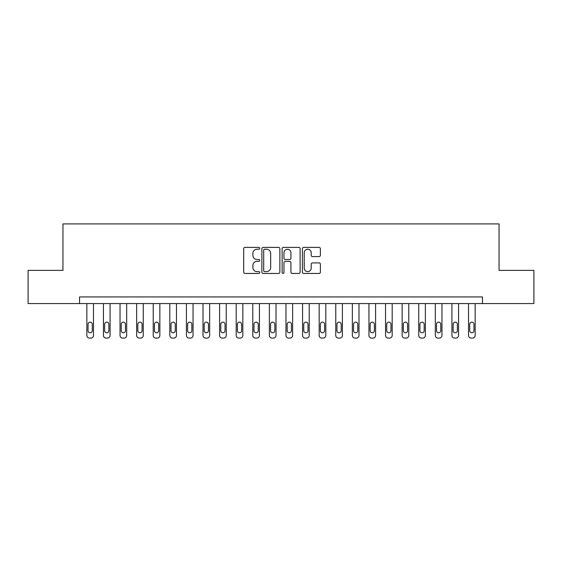 <?xml version="1.0" encoding="UTF-8"?>
<svg xmlns="http://www.w3.org/2000/svg" width="562" height="562" viewBox="0 0 562 562"><rect width="100%" height="100%" fill="white"/><g stroke="black" fill="none" stroke-linecap="round" stroke-linejoin="round"><path stroke-width="0.84" d="M259.756 248.306A0.913 0.913 0 0 0 258.85 247.392L245.004 247.392A1.3 1.3 0 0 0 243.697 248.692L243.697 272.149A1.3 1.3 0 0 0 245.004 273.455L258.85 273.455A0.913 0.913 0 0 0 259.756 272.542A0.913 0.913 0 0 0 258.85 271.629L257.059 271.629A4.173 4.173 0 0 1 252.886 267.463L252.886 265.503A4.173 4.173 0 0 1 257.059 261.337L258.85 261.337A0.913 0.913 0 0 0 259.756 260.424A0.913 0.913 0 0 0 258.85 259.511L257.059 259.511A4.173 4.173 0 0 1 252.886 255.338L252.886 253.385A4.173 4.173 0 0 1 257.059 249.219L258.85 249.219A0.913 0.913 0 0 0 259.756 248.306M319.083 256.581A1.3 1.3 0 0 0 320.389 255.274L320.389 248.692A1.3 1.3 0 0 0 319.083 247.392L303.705 247.392A1.3 1.3 0 0 0 302.405 248.692L302.405 272.149A1.3 1.3 0 0 0 303.705 273.455L319.083 273.455A1.3 1.3 0 0 0 320.389 272.149L320.389 264.203A1.3 1.3 0 0 0 319.083 262.897L312.5 262.897A1.3 1.3 0 0 0 311.2 264.203L311.2 268.144A3.484 3.484 0 0 1 307.716 271.629A3.484 3.484 0 0 1 304.225 268.144L304.225 252.703A3.484 3.484 0 0 1 307.716 249.219A3.484 3.484 0 0 1 311.2 252.703L311.2 255.274A1.3 1.3 0 0 0 312.5 256.581L319.083 256.581M79.544 303.571L28.1 303.571L28.1 270.378L62.951 270.378L62.951 223.915L499.049 223.915L499.049 270.378L533.9 270.378L533.9 303.571L482.456 303.571L482.456 296.933L79.544 296.933L79.544 303.571L482.456 303.571M279.862 248.692A1.3 1.3 0 0 0 278.555 247.392L263.178 247.392A1.3 1.3 0 0 0 261.878 248.692L261.878 272.149A1.3 1.3 0 0 0 263.178 273.455L278.555 273.455A1.3 1.3 0 0 0 279.862 272.149L279.862 248.692M283.445 247.392L298.822 247.392A1.3 1.3 0 0 1 300.122 248.692L300.122 272.149A1.3 1.3 0 0 1 298.822 273.455L292.24 273.455A1.3 1.3 0 0 1 290.933 272.149L290.933 262.637A1.3 1.3 0 0 0 289.634 261.337L285.264 261.337A1.3 1.3 0 0 0 283.965 262.637L283.965 272.542A0.913 0.913 0 0 1 283.051 273.455A0.913 0.913 0 0 1 282.138 272.542L282.138 248.692A1.3 1.3 0 0 1 283.445 247.392M264.611 249.219A0.913 0.913 0 0 0 263.704 250.125L263.704 270.715A0.913 0.913 0 0 0 264.611 271.629L266.5 271.629A4.173 4.173 0 0 0 270.673 267.463L270.673 253.385A4.173 4.173 0 0 0 266.5 249.219L264.611 249.219M290.933 252.767A3.484 3.484 0 0 0 287.449 249.282A3.484 3.484 0 0 0 283.965 252.767L283.965 258.211A1.3 1.3 0 0 0 285.264 259.511L289.634 259.511A1.3 1.3 0 0 0 290.933 258.211L290.933 252.767M93.482 303.571L93.482 335.43A2.655 2.655 0 0 1 90.826 338.085L89.499 338.085A2.655 2.655 0 0 1 86.843 335.43L86.843 303.571M92.287 330.653L92.287 324.281A2.122 2.122 0 0 0 90.166 322.152A2.122 2.122 0 0 0 88.037 324.281L88.037 330.653A2.122 2.122 0 0 0 90.166 332.774A2.122 2.122 0 0 0 92.287 330.653M110.075 303.571L110.075 335.43A2.655 2.655 0 0 1 107.419 338.085L106.092 338.085A2.655 2.655 0 0 1 103.436 335.43L103.436 303.571M108.88 330.653L108.88 324.281A2.122 2.122 0 0 0 106.759 322.152A2.122 2.122 0 0 0 104.63 324.281L104.63 330.653A2.122 2.122 0 0 0 106.759 332.774A2.122 2.122 0 0 0 108.88 330.653M126.668 303.571L126.668 335.43A2.655 2.655 0 0 1 124.019 338.085L122.692 338.085A2.655 2.655 0 0 1 120.036 335.43L120.036 303.571M125.474 330.653L125.474 324.281A2.122 2.122 0 0 0 123.352 322.152A2.122 2.122 0 0 0 121.23 324.281L121.23 330.653A2.122 2.122 0 0 0 123.352 332.774A2.122 2.122 0 0 0 125.474 330.653M143.268 303.571L143.268 335.43A2.655 2.655 0 0 1 140.612 338.085L139.285 338.085A2.655 2.655 0 0 1 136.629 335.43L136.629 303.571M142.074 330.653L142.074 324.281A2.122 2.122 0 0 0 139.945 322.152A2.122 2.122 0 0 0 137.823 324.281L137.823 330.653A2.122 2.122 0 0 0 139.945 332.774A2.122 2.122 0 0 0 142.074 330.653M159.861 303.571L159.861 335.43A2.655 2.655 0 0 1 157.205 338.085L155.878 338.085A2.655 2.655 0 0 1 153.222 335.43L153.222 303.571M158.667 330.653L158.667 324.281A2.122 2.122 0 0 0 156.538 322.152A2.122 2.122 0 0 0 154.417 324.281L154.417 330.653A2.122 2.122 0 0 0 156.538 332.774A2.122 2.122 0 0 0 158.667 330.653M176.454 303.571L176.454 335.43A2.655 2.655 0 0 1 173.799 338.085L172.471 338.085A2.655 2.655 0 0 1 169.815 335.43L169.815 303.571M175.26 330.653L175.26 324.281A2.122 2.122 0 0 0 173.138 322.152A2.122 2.122 0 0 0 171.01 324.281L171.01 330.653A2.122 2.122 0 0 0 173.138 332.774A2.122 2.122 0 0 0 175.26 330.653M193.047 303.571L193.047 335.43A2.655 2.655 0 0 1 190.392 338.085L189.064 338.085A2.655 2.655 0 0 1 186.408 335.43L186.408 303.571M191.853 330.653L191.853 324.281A2.122 2.122 0 0 0 189.731 322.152A2.122 2.122 0 0 0 187.61 324.281L187.61 330.653A2.122 2.122 0 0 0 189.731 332.774A2.122 2.122 0 0 0 191.853 330.653M209.647 303.571L209.647 335.43A2.655 2.655 0 0 1 206.992 338.085L205.664 338.085A2.655 2.655 0 0 1 203.008 335.43L203.008 303.571M208.446 330.653L208.446 324.281A2.122 2.122 0 0 0 206.324 322.152A2.122 2.122 0 0 0 204.203 324.281L204.203 330.653A2.122 2.122 0 0 0 206.324 332.774A2.122 2.122 0 0 0 208.446 330.653M226.24 303.571L226.24 335.43A2.655 2.655 0 0 1 223.585 338.085L222.257 338.085A2.655 2.655 0 0 1 219.602 335.43L219.602 303.571M225.046 330.653L225.046 324.281A2.122 2.122 0 0 0 222.917 322.152A2.122 2.122 0 0 0 220.796 324.281L220.796 330.653A2.122 2.122 0 0 0 222.917 332.774A2.122 2.122 0 0 0 225.046 330.653M242.833 303.571L242.833 335.43A2.655 2.655 0 0 1 240.178 338.085L238.85 338.085A2.655 2.655 0 0 1 236.195 335.43L236.195 303.571M241.639 330.653L241.639 324.281A2.122 2.122 0 0 0 239.51 322.152A2.122 2.122 0 0 0 237.389 324.281L237.389 330.653A2.122 2.122 0 0 0 239.51 332.774A2.122 2.122 0 0 0 241.639 330.653M259.426 303.571L259.426 335.43A2.655 2.655 0 0 1 256.771 338.085L255.443 338.085A2.655 2.655 0 0 1 252.788 335.43L252.788 303.571M258.232 330.653L258.232 324.281A2.122 2.122 0 0 0 256.11 322.152A2.122 2.122 0 0 0 253.982 324.281L253.982 330.653A2.122 2.122 0 0 0 256.11 332.774A2.122 2.122 0 0 0 258.232 330.653M276.019 303.571L276.019 335.43A2.655 2.655 0 0 1 273.364 338.085L272.036 338.085A2.655 2.655 0 0 1 269.381 335.43L269.381 303.571M274.825 330.653L274.825 324.281A2.122 2.122 0 0 0 272.703 322.152A2.122 2.122 0 0 0 270.582 324.281L270.582 330.653A2.122 2.122 0 0 0 272.703 332.774A2.122 2.122 0 0 0 274.825 330.653M292.619 303.571L292.619 335.43A2.655 2.655 0 0 1 289.964 338.085L288.636 338.085A2.655 2.655 0 0 1 285.981 335.43L285.981 303.571M291.418 330.653L291.418 324.281A2.122 2.122 0 0 0 289.297 322.152A2.122 2.122 0 0 0 287.175 324.281L287.175 330.653A2.122 2.122 0 0 0 289.297 332.774A2.122 2.122 0 0 0 291.418 330.653M309.212 303.571L309.212 335.43A2.655 2.655 0 0 1 306.557 338.085L305.229 338.085A2.655 2.655 0 0 1 302.574 335.43L302.574 303.571M308.018 330.653L308.018 324.281A2.122 2.122 0 0 0 305.89 322.152A2.122 2.122 0 0 0 303.768 324.281L303.768 330.653A2.122 2.122 0 0 0 305.89 332.774A2.122 2.122 0 0 0 308.018 330.653M325.805 303.571L325.805 335.43A2.655 2.655 0 0 1 323.15 338.085L321.822 338.085A2.655 2.655 0 0 1 319.167 335.43L319.167 303.571M324.611 330.653L324.611 324.281A2.122 2.122 0 0 0 322.49 322.152A2.122 2.122 0 0 0 320.361 324.281L320.361 330.653A2.122 2.122 0 0 0 322.49 332.774A2.122 2.122 0 0 0 324.611 330.653M342.399 303.571L342.399 335.43A2.655 2.655 0 0 1 339.743 338.085L338.415 338.085A2.655 2.655 0 0 1 335.76 335.43L335.76 303.571M341.204 330.653L341.204 324.281A2.122 2.122 0 0 0 339.083 322.152A2.122 2.122 0 0 0 336.954 324.281L336.954 330.653A2.122 2.122 0 0 0 339.083 332.774A2.122 2.122 0 0 0 341.204 330.653M358.992 303.571L358.992 335.43A2.655 2.655 0 0 1 356.336 338.085L355.008 338.085A2.655 2.655 0 0 1 352.353 335.43L352.353 303.571M357.797 330.653L357.797 324.281A2.122 2.122 0 0 0 355.676 322.152A2.122 2.122 0 0 0 353.554 324.281L353.554 330.653A2.122 2.122 0 0 0 355.676 332.774A2.122 2.122 0 0 0 357.797 330.653M375.592 303.571L375.592 335.43A2.655 2.655 0 0 1 372.936 338.085L371.608 338.085A2.655 2.655 0 0 1 368.953 335.43L368.953 303.571M374.39 330.653L374.39 324.281A2.122 2.122 0 0 0 372.269 322.152A2.122 2.122 0 0 0 370.147 324.281L370.147 330.653A2.122 2.122 0 0 0 372.269 332.774A2.122 2.122 0 0 0 374.39 330.653M392.185 303.571L392.185 335.43A2.655 2.655 0 0 1 389.529 338.085L388.202 338.085A2.655 2.655 0 0 1 385.546 335.43L385.546 303.571M390.99 330.653L390.99 324.281A2.122 2.122 0 0 0 388.862 322.152A2.122 2.122 0 0 0 386.74 324.281L386.74 330.653A2.122 2.122 0 0 0 388.862 332.774A2.122 2.122 0 0 0 390.99 330.653M408.778 303.571L408.778 335.43A2.655 2.655 0 0 1 406.122 338.085L404.795 338.085A2.655 2.655 0 0 1 402.139 335.43L402.139 303.571M407.583 330.653L407.583 324.281A2.122 2.122 0 0 0 405.462 322.152A2.122 2.122 0 0 0 403.333 324.281L403.333 330.653A2.122 2.122 0 0 0 405.462 332.774A2.122 2.122 0 0 0 407.583 330.653M425.371 303.571L425.371 335.43A2.655 2.655 0 0 1 422.715 338.085L421.388 338.085A2.655 2.655 0 0 1 418.732 335.43L418.732 303.571M424.177 330.653L424.177 324.281A2.122 2.122 0 0 0 422.055 322.152A2.122 2.122 0 0 0 419.926 324.281L419.926 330.653A2.122 2.122 0 0 0 422.055 332.774A2.122 2.122 0 0 0 424.177 330.653M441.964 303.571L441.964 335.43A2.655 2.655 0 0 1 439.308 338.085L437.981 338.085A2.655 2.655 0 0 1 435.332 335.43L435.332 303.571M440.77 330.653L440.77 324.281A2.122 2.122 0 0 0 438.648 322.152A2.122 2.122 0 0 0 436.526 324.281L436.526 330.653A2.122 2.122 0 0 0 438.648 332.774A2.122 2.122 0 0 0 440.77 330.653M458.564 303.571L458.564 335.43A2.655 2.655 0 0 1 455.908 338.085L454.581 338.085A2.655 2.655 0 0 1 451.925 335.43L451.925 303.571M457.37 330.653L457.37 324.281A2.122 2.122 0 0 0 455.241 322.152A2.122 2.122 0 0 0 453.12 324.281L453.12 330.653A2.122 2.122 0 0 0 455.241 332.774A2.122 2.122 0 0 0 457.37 330.653M475.157 303.571L475.157 335.43A2.655 2.655 0 0 1 472.502 338.085L471.174 338.085A2.655 2.655 0 0 1 468.518 335.43L468.518 303.571M473.963 330.653L473.963 324.281A2.122 2.122 0 0 0 471.834 322.152A2.122 2.122 0 0 0 469.713 324.281L469.713 330.653A2.122 2.122 0 0 0 471.834 332.774A2.122 2.122 0 0 0 473.963 330.653"/></g></svg>
